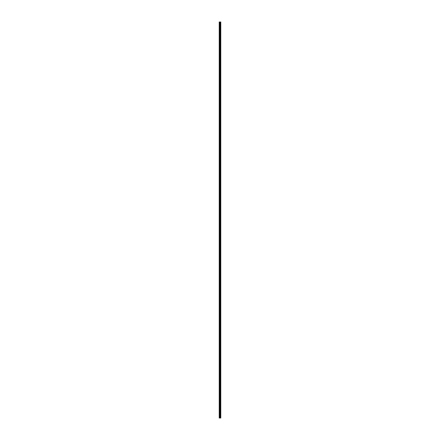 <?xml version="1.0" encoding="UTF-8"?>
<svg xmlns="http://www.w3.org/2000/svg" width="440" height="440" viewBox="0 0 440 440"><rect width="100%" height="100%" fill="white"/><g stroke="black" fill="none" stroke-linecap="round" stroke-linejoin="round"><path stroke-width="0.33" stroke-dasharray="2.2 1.65" d="M220.226 24.074L220.226 23.683L220.226 24.074M220.776 24.074L220.776 23.683L220.776 24.074M220.226 30.294L220.226 30.685L220.226 30.294M220.776 30.294L220.776 30.685L220.776 30.294M220.226 36.515L220.226 36.124L220.226 36.515M220.776 36.515L220.776 36.124L220.776 36.515M220.226 42.735L220.226 42.345L220.226 42.735M220.776 42.735L220.776 42.345L220.776 42.735M220.226 48.956L220.226 48.565L220.226 48.956M220.776 48.956L220.776 48.565L220.776 48.956M220.226 55.171L220.226 55.561L220.226 55.171M220.776 55.171L220.776 55.561L220.776 55.171M220.226 61.391L220.226 61.782L220.226 61.391M220.776 61.391L220.776 61.782L220.776 61.391M220.226 67.612L220.226 68.002L220.226 67.612M220.776 67.612L220.776 68.002L220.776 67.612M220.226 73.832L220.226 73.442L220.226 73.832M220.776 73.832L220.776 73.442L220.776 73.832M220.226 80.053L220.226 79.662L220.226 80.053M220.776 80.053L220.776 79.662L220.776 80.053M220.226 86.273L220.226 85.883L220.226 86.273M220.776 86.273L220.776 85.883L220.776 86.273M220.226 92.493L220.226 92.103L220.226 92.493M220.776 92.493L220.776 92.103L220.776 92.493M220.226 98.714L220.226 98.324L220.226 98.714M220.776 98.714L220.776 98.324L220.776 98.714M220.226 104.934L220.226 104.544L220.226 104.934M220.776 104.934L220.776 104.544L220.776 104.934M220.226 111.15L220.226 111.54L220.226 111.15M220.776 111.15L220.776 111.54L220.776 111.15M220.226 117.37L220.226 117.761L220.226 117.37M220.776 117.37L220.776 117.761L220.776 117.37M220.226 123.591L220.226 123.981L220.226 123.591M220.776 123.591L220.776 123.981L220.776 123.591M220.226 129.811L220.226 129.421L220.226 129.811M220.776 129.811L220.776 129.421L220.776 129.811M220.226 136.032L220.226 135.641L220.226 136.032M220.776 136.032L220.776 135.641L220.776 136.032M220.226 142.252L220.226 142.643L220.226 142.252M220.776 142.252L220.776 142.643L220.776 142.252M220.226 148.472L220.226 148.082L220.226 148.472M220.776 148.472L220.776 148.082L220.776 148.472M220.226 154.693L220.226 154.303L220.226 154.693M220.776 154.693L220.776 154.303L220.776 154.693M220.226 160.913L220.226 160.523L220.226 160.913M220.776 160.913L220.776 160.523L220.776 160.913M220.226 167.129L220.226 167.519L220.226 167.129M220.776 167.129L220.776 167.519L220.776 167.129M220.226 173.349L220.226 173.739L220.226 173.349M220.776 173.349L220.776 173.739L220.776 173.349M220.226 179.57L220.226 179.96L220.226 179.57M220.776 179.57L220.776 179.96L220.776 179.57M220.226 185.79L220.226 185.399L220.226 185.79M220.776 185.79L220.776 185.399L220.776 185.79M220.226 192.011L220.226 191.62L220.226 192.011M220.776 192.011L220.776 191.62L220.776 192.011M220.226 198.231L220.226 197.84L220.226 198.231M220.776 198.231L220.776 197.84L220.776 198.231M220.226 204.452L220.226 204.061L220.226 204.452M220.776 204.452L220.776 204.061L220.776 204.452M220.226 210.672L220.226 210.281L220.226 210.672M220.776 210.672L220.776 210.281L220.776 210.672M220.226 216.893L220.226 216.502L220.226 216.893M220.776 216.893L220.776 216.502L220.776 216.893M220.226 223.108L220.226 223.498L220.226 223.108M220.776 223.108L220.776 223.498L220.776 223.108M220.226 229.328L220.226 229.719L220.226 229.328M220.776 229.328L220.776 229.719L220.776 229.328M220.226 235.549L220.226 235.939L220.226 235.549M220.776 235.549L220.776 235.939L220.776 235.549M220.226 241.769L220.226 242.16L220.226 241.769M220.776 241.769L220.776 242.16L220.776 241.769M220.226 247.99L220.226 248.38L220.226 247.99M220.776 247.99L220.776 248.38L220.776 247.99M220.226 254.21L220.226 254.601L220.226 254.21M220.776 254.21L220.776 254.601L220.776 254.21M220.226 260.43L220.226 260.04L220.226 260.43M220.776 260.43L220.776 260.04L220.776 260.43M220.226 266.651L220.226 266.261L220.226 266.651M220.776 266.651L220.776 266.261L220.776 266.651M220.226 272.872L220.226 272.481L220.226 272.872M220.776 272.872L220.776 272.481L220.776 272.872M220.226 279.087L220.226 279.477L220.226 279.087M220.776 279.087L220.776 279.477L220.776 279.087M220.226 285.307L220.226 285.698L220.226 285.307M220.776 285.307L220.776 285.698L220.776 285.307M220.226 291.527L220.226 291.918L220.226 291.527M220.776 291.527L220.776 291.918L220.776 291.527M220.226 297.748L220.226 298.139L220.226 297.748M220.776 297.748L220.776 298.139L220.776 297.748M220.226 303.969L220.226 304.359L220.226 303.969M220.776 303.969L220.776 304.359L220.776 303.969M220.226 310.189L220.226 310.58L220.226 310.189M220.776 310.189L220.776 310.58L220.776 310.189M220.226 316.409L220.226 316.019L220.226 316.409M220.776 316.409L220.776 316.019L220.776 316.409M220.226 322.63L220.226 322.24L220.226 322.63M220.776 322.63L220.776 322.24L220.776 322.63M220.226 328.851L220.226 328.46L220.226 328.851M220.776 328.851L220.776 328.46L220.776 328.851M220.226 335.066L220.226 335.456L220.226 335.066M220.776 335.066L220.776 335.456L220.776 335.066M220.226 341.286L220.226 341.677L220.226 341.286M220.776 341.286L220.776 341.677L220.776 341.286M220.226 347.507L220.226 347.897L220.226 347.507M220.776 347.507L220.776 347.897L220.776 347.507M220.226 353.727L220.226 354.118L220.226 353.727M220.776 353.727L220.776 354.118L220.776 353.727M220.226 359.948L220.226 359.557L220.226 359.948M220.776 359.948L220.776 359.557L220.776 359.948M220.226 366.168L220.226 366.559L220.226 366.168M220.776 366.168L220.776 366.559L220.776 366.168M220.226 372.389L220.226 371.998L220.226 372.389M220.776 372.389L220.776 371.998L220.776 372.389M220.226 378.609L220.226 378.219L220.226 378.609M220.776 378.609L220.776 378.219L220.776 378.609M220.226 384.83L220.226 384.439L220.226 384.83M220.776 384.83L220.776 384.439L220.776 384.83M220.226 391.045L220.226 391.435L220.226 391.045M220.776 391.045L220.776 391.435L220.776 391.045M220.226 397.265L220.226 397.656L220.226 397.265M220.776 397.265L220.776 397.656L220.776 397.265M220.226 403.486L220.226 403.876L220.226 403.486M220.776 403.486L220.776 403.876L220.776 403.486M220.226 409.706L220.226 410.097L220.226 409.706M220.776 409.706L220.776 410.097L220.776 409.706M220.226 415.927L220.226 416.317L220.226 415.927M220.776 415.927L220.776 416.317L220.776 415.927M220.726 415.927L220.726 416.317L220.726 415.927M220.726 409.706L220.726 410.097L220.726 409.706M220.726 403.486L220.726 403.876L220.726 403.486M220.726 397.265L220.726 397.656L220.726 397.265M220.726 391.045L220.726 391.435L220.726 391.045M220.726 384.83L220.726 384.439L220.726 384.83M220.726 378.609L220.726 378.219L220.726 378.609M220.726 372.389L220.726 371.998L220.726 372.389M220.726 366.168L220.726 366.559L220.726 366.168M220.726 359.948L220.726 359.557L220.726 359.948M220.726 353.727L220.726 354.118L220.726 353.727M220.726 347.507L220.726 347.897L220.726 347.507M220.726 341.286L220.726 341.677L220.726 341.286M220.726 335.066L220.726 335.456L220.726 335.066M220.726 328.851L220.726 328.46L220.726 328.851M220.726 322.63L220.726 322.24L220.726 322.63M220.726 316.409L220.726 316.019L220.726 316.409M220.726 310.189L220.726 310.58L220.726 310.189M220.726 303.969L220.726 304.359L220.726 303.969M220.726 297.748L220.726 298.139L220.726 297.748M220.726 291.527L220.726 291.918L220.726 291.527M220.726 285.307L220.726 285.698L220.726 285.307M220.726 279.087L220.726 279.477L220.726 279.087M220.726 272.872L220.726 272.481L220.726 272.872M220.726 266.651L220.726 266.261L220.726 266.651M220.726 260.43L220.726 260.04L220.726 260.43M220.726 254.21L220.726 254.601L220.726 254.21M220.726 247.99L220.726 248.38L220.726 247.99M220.726 241.769L220.726 242.16L220.726 241.769M220.726 235.549L220.726 235.939L220.726 235.549M220.726 229.328L220.726 229.719L220.726 229.328M220.726 223.108L220.726 223.498L220.726 223.108M220.726 216.893L220.726 216.502L220.726 216.893M220.726 210.672L220.726 210.281L220.726 210.672M220.726 204.452L220.726 204.061L220.726 204.452M220.726 198.231L220.726 197.84L220.726 198.231M220.726 192.011L220.726 191.62L220.726 192.011M220.726 185.79L220.726 185.399L220.726 185.79M220.726 179.57L220.726 179.96L220.726 179.57M220.726 173.349L220.726 173.739L220.726 173.349M220.726 167.129L220.726 167.519L220.726 167.129M220.726 160.913L220.726 160.523L220.726 160.913M220.726 154.693L220.726 154.303L220.726 154.693M220.726 148.472L220.726 148.082L220.726 148.472M220.726 142.252L220.726 142.643L220.726 142.252M220.726 136.032L220.726 135.641L220.726 136.032M220.726 129.811L220.726 129.421L220.726 129.811M220.726 123.591L220.726 123.981L220.726 123.591M220.726 117.37L220.726 117.761L220.726 117.37M220.726 111.15L220.726 111.54L220.726 111.15M220.726 104.934L220.726 104.544L220.726 104.934M220.726 98.714L220.726 98.324L220.726 98.714M220.726 92.493L220.726 92.103L220.726 92.493M220.726 86.273L220.726 85.883L220.726 86.273M220.726 80.053L220.726 79.662L220.726 80.053M220.726 73.832L220.726 73.442L220.726 73.832M220.726 67.612L220.726 68.002L220.726 67.612M220.726 61.391L220.726 61.782L220.726 61.391M220.726 55.171L220.726 55.561L220.726 55.171M220.726 48.956L220.726 48.565L220.726 48.956M220.726 42.735L220.726 42.345L220.726 42.735M220.726 36.515L220.726 36.124L220.726 36.515M220.726 30.294L220.726 30.685L220.726 30.294M220.726 24.074L220.726 23.683L220.726 24.074M220.698 418L219.846 418L220.154 418L220.105 22L220.776 22L220.776 418L220.698 22M220.105 418L219.225 418L219.225 22L220.105 22M219.274 418L219.274 22L219.274 418M219.225 418L219.225 22L219.225 418M219.346 418L219.346 22M219.56 418L219.56 22M219.857 418L219.857 22M219.934 418L219.934 22M220.181 418L220.181 22M220.314 418L220.314 22M220.517 418L220.517 22M220.545 418L220.545 22M219.67 418L219.67 22M220.033 418L220.033 22M220.138 418L220.138 22M220.341 418L220.341 22M220.726 418L220.726 22M219.225 24.305L220.226 24.305L219.225 24.305M219.225 30.525L220.226 30.525L219.225 30.525M219.225 36.746L220.226 36.746L219.225 36.746M219.225 42.966L220.226 42.966L219.225 42.966M219.225 49.187L220.226 49.187L219.225 49.187M219.225 55.407L220.226 55.407L219.225 55.407M219.225 61.628L220.226 61.628L219.225 61.628M219.225 67.848L220.226 67.848L219.225 67.848M219.225 74.063L220.226 74.063L219.225 74.063M219.225 80.284L220.226 80.284L219.225 80.284M219.225 86.504L220.226 86.504L219.225 86.504M219.225 92.725L220.226 92.725L219.225 92.725M219.225 98.945L220.226 98.945L219.225 98.945M219.225 105.166L220.226 105.166L219.225 105.166M219.225 111.386L220.226 111.386L219.225 111.386M219.225 117.607L220.226 117.607L219.225 117.607M219.225 123.827L220.226 123.827L219.225 123.827M219.225 130.048L220.226 130.048L219.225 130.048M219.225 136.263L220.226 136.263L219.225 136.263M219.225 142.483L220.226 142.483L219.225 142.483M219.225 148.704L220.226 148.704L219.225 148.704M219.225 154.924L220.226 154.924L219.225 154.924M219.225 161.145L220.226 161.145L219.225 161.145M219.225 167.365L220.226 167.365L219.225 167.365M219.225 173.586L220.226 173.586L219.225 173.586M219.225 179.806L220.226 179.806L219.225 179.806M219.225 186.027L220.226 186.027L219.225 186.027M219.225 192.242L220.226 192.242L219.225 192.242M219.225 198.462L220.226 198.462L219.225 198.462M219.225 204.683L220.226 204.683L219.225 204.683M219.225 210.903L220.226 210.903L219.225 210.903M219.225 217.124L220.226 217.124L219.225 217.124M219.225 223.344L220.226 223.344L219.225 223.344M219.225 229.565L220.226 229.565L219.225 229.565M219.225 235.785L220.226 235.785L219.225 235.785M219.225 242.006L220.226 242.006L219.225 242.006M219.225 248.221L220.226 248.221L219.225 248.221M219.225 254.441L220.226 254.441L219.225 254.441M219.225 260.662L220.226 260.662L219.225 260.662M219.225 266.882L220.226 266.882L219.225 266.882M219.225 273.103L220.226 273.103L219.225 273.103M219.225 279.323L220.226 279.323L219.225 279.323M219.225 285.543L220.226 285.543L219.225 285.543M219.225 291.764L220.226 291.764L219.225 291.764M219.225 297.985L220.226 297.985L219.225 297.985M219.225 304.2L220.226 304.2L219.225 304.2M219.225 310.42L220.226 310.42L219.225 310.42M219.225 316.641L220.226 316.641L219.225 316.641M219.225 322.861L220.226 322.861L219.225 322.861M219.225 329.082L220.226 329.082L219.225 329.082M219.225 335.302L220.226 335.302L219.225 335.302M219.225 341.523L220.226 341.523L219.225 341.523M219.225 347.743L220.226 347.743L219.225 347.743M219.225 353.964L220.226 353.964L219.225 353.964M219.225 360.179L220.226 360.179L219.225 360.179M219.225 366.399L220.226 366.399L219.225 366.399M219.225 372.62L220.226 372.62L219.225 372.62M219.225 378.84L220.226 378.84L219.225 378.84M219.225 385.061L220.226 385.061L219.225 385.061M219.225 391.281L220.226 391.281L219.225 391.281M219.225 397.502L220.226 397.502L219.225 397.502M219.225 403.722L220.226 403.722L219.225 403.722M219.225 409.943L220.226 409.943L219.225 409.943M219.225 416.158L220.226 416.158L219.225 416.158M220.226 416.317L220.726 416.317L220.226 416.317M220.226 410.097L220.726 410.097L220.226 410.097M220.226 403.876L220.726 403.876L220.226 403.876M220.226 397.656L220.726 397.656L220.226 397.656M220.226 391.435L220.726 391.435L220.226 391.435M220.226 385.215L220.726 385.215L220.226 385.215M220.226 378.994L220.726 378.994L220.226 378.994M220.226 372.774L220.726 372.774L220.226 372.774M220.226 366.559L220.726 366.559L220.226 366.559M220.226 360.338L220.726 360.338L220.226 360.338M220.226 354.118L220.726 354.118L220.226 354.118M220.226 347.897L220.726 347.897L220.226 347.897M220.226 341.677L220.726 341.677L220.226 341.677M220.226 335.456L220.726 335.456L220.226 335.456M220.226 329.236L220.726 329.236L220.226 329.236M220.226 323.015L220.726 323.015L220.226 323.015M220.226 316.795L220.726 316.795L220.226 316.795M220.226 310.58L220.726 310.58L220.226 310.58M220.226 304.359L220.726 304.359L220.226 304.359M220.226 298.139L220.726 298.139L220.226 298.139M220.226 291.918L220.726 291.918L220.226 291.918M220.226 285.698L220.726 285.698L220.226 285.698M220.226 279.477L220.726 279.477L220.226 279.477M220.226 273.257L220.726 273.257L220.226 273.257M220.226 267.036L220.726 267.036L220.226 267.036M220.226 260.815L220.726 260.815L220.226 260.815M220.226 254.601L220.726 254.601L220.226 254.601M220.226 248.38L220.726 248.38L220.226 248.38M220.226 242.16L220.726 242.16L220.226 242.16M220.226 235.939L220.726 235.939L220.226 235.939M220.226 229.719L220.726 229.719L220.226 229.719M220.226 223.498L220.726 223.498L220.226 223.498M220.226 217.278L220.726 217.278L220.226 217.278M220.226 211.057L220.726 211.057L220.226 211.057M220.226 204.837L220.726 204.837L220.226 204.837M220.226 198.622L220.726 198.622L220.226 198.622M220.226 192.401L220.726 192.401L220.226 192.401M220.226 186.181L220.726 186.181L220.226 186.181M220.226 179.96L220.726 179.96L220.226 179.96M220.226 173.739L220.726 173.739L220.226 173.739M220.226 167.519L220.726 167.519L220.226 167.519M220.226 161.298L220.726 161.298L220.226 161.298M220.226 155.078L220.726 155.078L220.226 155.078M220.226 148.857L220.726 148.857L220.226 148.857M220.226 142.643L220.726 142.643L220.226 142.643M220.226 136.422L220.726 136.422L220.226 136.422M220.226 130.202L220.726 130.202L220.226 130.202M220.226 123.981L220.726 123.981L220.226 123.981M220.226 117.761L220.726 117.761L220.226 117.761M220.226 111.54L220.726 111.54L220.226 111.54M220.226 105.32L220.726 105.32L220.226 105.32M220.226 99.099L220.726 99.099L220.226 99.099M220.226 92.879L220.726 92.879L220.226 92.879M220.226 86.663L220.726 86.663L220.226 86.663M220.226 80.443L220.726 80.443L220.226 80.443M220.226 74.222L220.726 74.222L220.226 74.222M220.226 68.002L220.726 68.002L220.226 68.002M220.226 61.782L220.726 61.782L220.226 61.782M220.226 55.561L220.726 55.561L220.226 55.561M220.226 49.34L220.726 49.34L220.226 49.34M220.226 43.12L220.726 43.12L220.226 43.12M220.226 36.9L220.726 36.9L220.226 36.9M220.226 30.685L220.726 30.685L220.226 30.685M220.226 24.464L220.726 24.464L220.226 24.464M220.226 23.683L220.726 23.683L220.226 23.683M220.226 29.904L220.726 29.904L220.226 29.904M220.226 36.124L220.726 36.124L220.226 36.124M220.226 42.345L220.726 42.345L220.226 42.345M220.226 48.565L220.726 48.565L220.226 48.565M220.226 54.786L220.726 54.786L220.226 54.786M220.226 61.006L220.726 61.006L220.226 61.006M220.226 67.227L220.726 67.227L220.226 67.227M220.226 73.442L220.726 73.442L220.226 73.442M220.226 79.662L220.726 79.662L220.226 79.662M220.226 85.883L220.726 85.883L220.226 85.883M220.226 92.103L220.726 92.103L220.226 92.103M220.226 98.324L220.726 98.324L220.226 98.324M220.226 104.544L220.726 104.544L220.226 104.544M220.226 110.764L220.726 110.764L220.226 110.764M220.226 116.985L220.726 116.985L220.226 116.985M220.226 123.206L220.726 123.206L220.226 123.206M220.226 129.421L220.726 129.421L220.226 129.421M220.226 135.641L220.726 135.641L220.226 135.641M220.226 141.862L220.726 141.862L220.226 141.862M220.226 148.082L220.726 148.082L220.226 148.082M220.226 154.303L220.726 154.303L220.226 154.303M220.226 160.523L220.726 160.523L220.226 160.523M220.226 166.744L220.726 166.744L220.226 166.744M220.226 172.964L220.726 172.964L220.226 172.964M220.226 179.185L220.726 179.185L220.226 179.185M220.226 185.399L220.726 185.399L220.226 185.399M220.226 191.62L220.726 191.62L220.226 191.62M220.226 197.84L220.726 197.84L220.226 197.84M220.226 204.061L220.726 204.061L220.226 204.061M220.226 210.281L220.726 210.281L220.226 210.281M220.226 216.502L220.726 216.502L220.226 216.502M220.226 222.723L220.726 222.723L220.226 222.723M220.226 228.943L220.726 228.943L220.226 228.943M220.226 235.164L220.726 235.164L220.226 235.164M220.226 241.379L220.726 241.379L220.226 241.379M220.226 247.599L220.726 247.599L220.226 247.599M220.226 253.82L220.726 253.82L220.226 253.82M220.226 260.04L220.726 260.04L220.226 260.04M220.226 266.261L220.726 266.261L220.226 266.261M220.226 272.481L220.726 272.481L220.226 272.481M220.226 278.702L220.726 278.702L220.226 278.702M220.226 284.922L220.726 284.922L220.226 284.922M220.226 291.143L220.726 291.143L220.226 291.143M220.226 297.358L220.726 297.358L220.226 297.358M220.226 303.578L220.726 303.578L220.226 303.578M220.226 309.798L220.726 309.798L220.226 309.798M220.226 316.019L220.726 316.019L220.226 316.019M220.226 322.24L220.726 322.24L220.226 322.24M220.226 328.46L220.726 328.46L220.226 328.46M220.226 334.68L220.726 334.68L220.226 334.68M220.226 340.901L220.726 340.901L220.226 340.901M220.226 347.122L220.726 347.122L220.226 347.122M220.226 353.337L220.726 353.337L220.226 353.337M220.226 359.557L220.726 359.557L220.226 359.557M220.226 365.778L220.726 365.778L220.226 365.778M220.226 371.998L220.726 371.998L220.226 371.998M220.226 378.219L220.726 378.219L220.226 378.219M220.226 384.439L220.726 384.439L220.226 384.439M220.226 390.66L220.726 390.66L220.226 390.66M220.226 396.88L220.726 396.88L220.226 396.88M220.226 403.101L220.726 403.101L220.226 403.101M220.226 409.316L220.726 409.316L220.226 409.316M220.226 415.536L220.726 415.536L220.226 415.536M219.225 415.695L220.226 415.695L219.225 415.695M219.225 409.475L220.226 409.475L219.225 409.475M219.225 403.255L220.226 403.255L219.225 403.255M219.225 397.034L220.226 397.034L219.225 397.034M219.225 390.814L220.226 390.814L219.225 390.814M219.225 384.593L220.226 384.593L219.225 384.593M219.225 378.373L220.226 378.373L219.225 378.373M219.225 372.152L220.226 372.152L219.225 372.152M219.225 365.937L220.226 365.937L219.225 365.937M219.225 359.716L220.226 359.716L219.225 359.716M219.225 353.496L220.226 353.496L219.225 353.496M219.225 347.276L220.226 347.276L219.225 347.276M219.225 341.055L220.226 341.055L219.225 341.055M219.225 334.834L220.226 334.834L219.225 334.834M219.225 328.614L220.226 328.614L219.225 328.614M219.225 322.394L220.226 322.394L219.225 322.394M219.225 316.173L220.226 316.173L219.225 316.173M219.225 309.952L220.226 309.952L219.225 309.952M219.225 303.738L220.226 303.738L219.225 303.738M219.225 297.517L220.226 297.517L219.225 297.517M219.225 291.297L220.226 291.297L219.225 291.297M219.225 285.076L220.226 285.076L219.225 285.076M219.225 278.856L220.226 278.856L219.225 278.856M219.225 272.635L220.226 272.635L219.225 272.635M219.225 266.415L220.226 266.415L219.225 266.415M219.225 260.194L220.226 260.194L219.225 260.194M219.225 253.974L220.226 253.974L219.225 253.974M219.225 247.759L220.226 247.759L219.225 247.759M219.225 241.538L220.226 241.538L219.225 241.538M219.225 235.318L220.226 235.318L219.225 235.318M219.225 229.097L220.226 229.097L219.225 229.097M219.225 222.877L220.226 222.877L219.225 222.877M219.225 216.656L220.226 216.656L219.225 216.656M219.225 210.436L220.226 210.436L219.225 210.436M219.225 204.215L220.226 204.215L219.225 204.215M219.225 197.995L220.226 197.995L219.225 197.995M219.225 191.78L220.226 191.78L219.225 191.78M219.225 185.559L220.226 185.559L219.225 185.559M219.225 179.339L220.226 179.339L219.225 179.339M219.225 173.118L220.226 173.118L219.225 173.118M219.225 166.898L220.226 166.898L219.225 166.898M219.225 160.677L220.226 160.677L219.225 160.677M219.225 154.457L220.226 154.457L219.225 154.457M219.225 148.236L220.226 148.236L219.225 148.236M219.225 142.016L220.226 142.016L219.225 142.016M219.225 135.8L220.226 135.8L219.225 135.8M219.225 129.58L220.226 129.58L219.225 129.58M219.225 123.36L220.226 123.36L219.225 123.36M219.225 117.139L220.226 117.139L219.225 117.139M219.225 110.919L220.226 110.919L219.225 110.919M219.225 104.698L220.226 104.698L219.225 104.698M219.225 98.478L220.226 98.478L219.225 98.478M219.225 92.257L220.226 92.257L219.225 92.257M219.225 86.037L220.226 86.037L219.225 86.037M219.225 79.822L220.226 79.822L219.225 79.822M219.225 73.601L220.226 73.601L219.225 73.601M219.225 67.381L220.226 67.381L219.225 67.381M219.225 61.16L220.226 61.16L219.225 61.16M219.225 54.94L220.226 54.94L219.225 54.94M219.225 48.719L220.226 48.719L219.225 48.719M219.225 42.498L220.226 42.498L219.225 42.498M219.225 36.278L220.226 36.278L219.225 36.278M219.225 30.058L220.226 30.058L219.225 30.058M219.225 23.843L220.226 23.843L219.225 23.843"/><path stroke-width="0.66" d="M219.857 418L220.776 418L220.776 22L219.225 22L219.225 418L219.857 418L219.857 22M220.698 418L220.698 22M220.545 418L220.545 22M220.517 418L220.517 22M220.314 418L220.314 22M220.181 418L220.181 22M220.105 418L220.105 22M219.934 418L219.934 22M219.56 418L219.56 22M219.346 418L219.346 22M220.726 418L220.726 22M220.341 418L220.341 22M220.138 418L220.138 22M220.033 418L220.033 22M219.67 418L219.67 22"/></g></svg>
